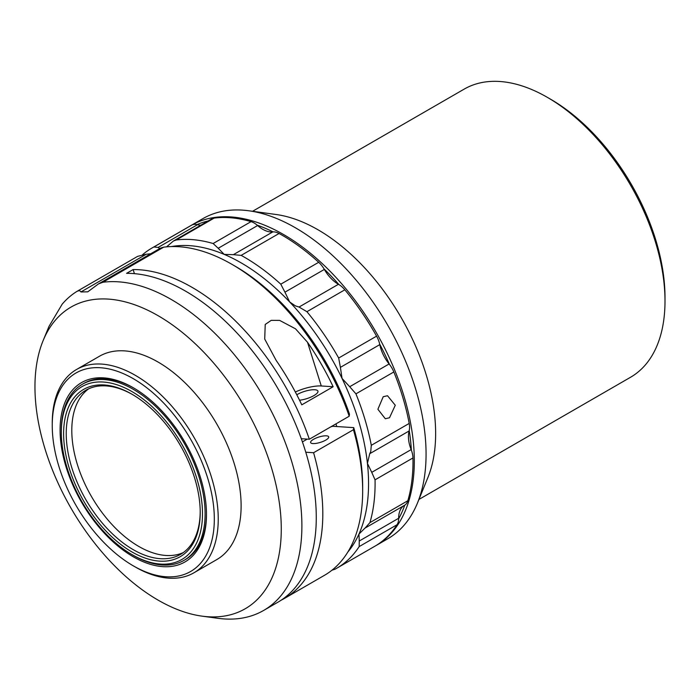 <?xml version="1.0" encoding="UTF-8"?>
<svg xmlns="http://www.w3.org/2000/svg" width="700" height="700" viewBox="0 0 700 700"><rect width="100%" height="100%" fill="white"/><g stroke="black" fill="none" stroke-linecap="round" stroke-linejoin="round"><path stroke-width="1.05" d="M550.629 99.243L547.365 97.361L550.629 99.243A161.744 93.38 60 0 1 665 297.334L665 301.105A166.364 96.049 -120 0 0 547.365 97.361A166.364 96.049 -120 0 0 547.365 97.353A166.364 96.049 -120 0 0 464.179 89.119L252.569 211.286M418.933 499.441L630.543 377.265A166.364 96.049 -120 0 0 665 301.105M190.523 225.776A184.844 106.724 60 0 1 191.17 225.391L202.939 218.601A184.844 106.724 60 0 1 248.719 210.761L276.027 214.489A166.364 96.049 60 0 1 318.001 229.775A166.364 96.049 60 0 1 427.892 477.531L417.463 503.037A184.844 106.724 60 0 1 387.783 538.764L376.023 545.562A184.844 106.724 60 0 1 375.366 545.93M248.719 210.761A184.844 106.724 60 0 1 295.356 227.754A184.844 106.724 60 0 1 417.463 503.037M191.17 225.391A184.844 106.724 60 0 1 283.596 234.544A184.844 106.724 60 0 1 404.355 397.434A184.844 106.724 60 0 1 376.023 545.562M338.887 284.541A182.998 105.656 -120 0 0 324.021 268.887A18.489 10.675 60 0 1 324.336 269.43A27.729 16.012 -120 0 0 335.755 282.537A27.729 16.012 -120 0 0 338.45 284.287A18.489 10.675 60 0 1 338.887 284.541A18.489 10.675 60 0 1 344.829 289.809L306.924 311.692A184.844 106.724 60 0 1 338.678 358.033L376.582 336.149A184.844 106.724 -120 0 0 344.829 289.809M389.489 364.438A182.998 105.656 -120 0 0 379.671 344.067A18.489 10.675 60 0 1 379.794 344.619A27.729 16.012 -120 0 0 389.113 363.965A18.489 10.675 60 0 1 389.489 364.438A18.489 10.675 60 0 1 393.838 371.963L355.933 393.846A184.844 106.724 60 0 1 371.297 445.314L409.203 423.43A184.844 106.724 -120 0 0 393.838 371.963M411.364 450.17A182.998 105.656 -120 0 0 409.229 430.535A18.489 10.675 60 0 1 409.124 430.964A27.729 16.012 -120 0 0 411.145 449.61A18.489 10.675 60 0 1 411.364 450.17A18.489 10.675 60 0 1 412.956 457.949L375.051 479.832A184.844 106.724 60 0 1 374.01 502.338A184.844 106.724 60 0 1 369.924 522.62L407.829 500.736A184.844 106.724 -120 0 0 411.915 480.445A184.844 106.724 -120 0 0 412.956 457.949M404.311 505.418A27.729 16.012 -120 0 0 398.659 518.271A18.489 10.675 60 0 1 398.65 518.77A182.998 105.656 -120 0 0 404.775 505.137A18.489 10.675 60 0 1 404.512 505.295A18.489 10.675 60 0 1 404.469 505.321L365.225 527.984M347.786 552.099A180.224 104.055 -120 0 0 358.96 534.065A180.224 104.055 -120 0 0 367.43 463.409A180.224 104.055 -120 0 0 342.055 378.446A180.224 104.055 -120 0 0 289.634 301.936L295.348 305.865L299.049 307.037L338.45 284.287M409.203 423.43A18.489 10.675 60 0 1 409.474 429.126A18.489 10.675 60 0 1 409.229 430.535M409.124 430.964L369.723 453.714L370.773 451.474L371.297 445.314M389.506 417.76L385.315 418.749L377.895 409.264L383.224 396.716L387.52 395.745L395.273 405.256L389.506 417.76M336.717 426.536A143.255 82.714 -120 0 0 336.009 423.841M307.265 439.11L302.418 441.91M325.78 440.09A9.476 2.774 -17.5 0 0 328.694 436.852A9.476 2.774 -17.5 0 0 322.928 436.056A9.476 2.774 -17.5 0 0 313.539 439.303A9.476 2.774 -17.5 0 0 310.616 442.54A9.476 2.774 -17.5 0 0 316.382 443.336A9.476 2.774 -17.5 0 0 325.78 440.09M299.539 400.216A12.941 3.797 -17.5 0 0 313.959 395.57A12.941 3.797 -17.5 0 0 317.94 391.142A12.941 3.797 -17.5 0 0 310.065 390.058A12.941 3.797 -17.5 0 0 297.238 394.494A12.941 3.797 -17.5 0 0 296.783 394.756M45.561 450.677A174.178 100.564 60 0 1 43.067 340.751A174.178 100.564 60 0 1 154.84 313.863A174.178 100.564 60 0 1 270.672 465.168A174.178 100.564 60 0 1 202.064 616.149A174.178 100.564 60 0 1 45.561 450.677M102.891 282.257L98.473 283.92L160.519 248.106L163.678 247.17L102.891 282.257A184.844 106.724 60 0 1 290.64 458.062A184.844 106.724 60 0 1 263.611 610.461A184.844 106.724 60 0 1 217.822 618.293L202.064 616.149M98.473 283.92L87.763 291.83L80.929 291.961C80.194 290.474 78.724 290.369 76.527 291.646L137.646 256.349L146.282 254.223L80.929 291.961M43.067 340.751L48.982 326.419L62.195 304.141A184.844 106.724 60 0 1 76.527 291.646M52.246 425.469L52.246 423.211A117.381 67.769 60 0 1 52.929 411.303A117.381 67.769 60 0 1 76.554 369.477L99.426 356.265A117.381 67.769 60 0 1 194.749 393.067A117.381 67.769 60 0 1 240.432 517.746A117.381 67.769 60 0 1 216.808 559.571L193.935 572.784A117.381 67.769 60 0 1 135.24 566.965L133.28 565.836A114.607 66.168 -120 0 0 213.649 530.67A114.607 66.168 -120 0 0 143.692 385.464A114.607 66.168 -120 0 0 52.911 413.84A114.607 66.168 -120 0 0 52.246 425.469A114.607 66.168 -120 0 0 133.28 565.836M76.554 369.477A117.381 67.769 60 0 1 171.876 406.271A117.381 67.769 60 0 1 217.551 530.959A117.381 67.769 60 0 1 193.935 572.784M61.329 432.303A99.82 57.627 -120 0 0 131.906 554.549A99.82 57.627 -120 0 0 202.492 513.8A99.82 57.627 -120 0 0 131.906 391.554A99.82 57.627 -120 0 0 61.329 432.303L61.329 430.789A101.666 58.695 60 0 1 82.381 384.248A101.666 58.695 60 0 1 133.219 389.287A101.666 58.695 60 0 1 199.631 478.879A101.666 58.695 60 0 1 184.048 560.341L185.421 559.554A101.666 58.695 -120 0 0 205.888 523.329A101.666 58.695 -120 0 0 206.474 513.756M205.87 525.017A103.513 59.762 60 0 1 123.883 550.655A103.513 59.762 60 0 1 60.69 419.493A103.513 59.762 60 0 1 133.28 387.739A103.513 59.762 60 0 1 206.482 514.517A103.513 59.762 60 0 1 205.87 525.017M184.048 560.341A101.666 58.695 60 0 1 133.219 555.31L131.906 554.549L133.219 555.31M131.906 551.915A96.582 55.764 60 0 1 63.613 433.624A96.582 55.764 60 0 1 131.906 394.188L131.906 394.188A96.582 55.764 60 0 1 131.915 394.188A96.582 55.764 60 0 1 200.209 512.479A96.582 55.764 60 0 1 131.906 551.915M132.571 394.572A94.736 54.696 -120 0 0 85.855 390.25A94.736 54.696 -120 0 0 71.33 466.165A94.736 54.696 -120 0 0 133.219 549.649A94.736 54.696 -120 0 0 180.582 554.339A94.736 54.696 -120 0 0 200.2 511.718M183.286 552.589A94.736 54.696 60 0 1 138.784 546.438A94.736 54.696 60 0 1 77.674 465.491A94.736 54.696 60 0 1 88.716 388.789M133.936 388.124A101.666 58.695 -120 0 0 83.755 383.46L82.381 384.248M150.727 253.759L146.282 254.223M333.148 386.741A184.844 106.724 -120 0 0 307.527 342.291L295.514 328.808L279.624 320.39L271.206 320.364L265.221 324.467L264.714 339.045L276.159 360.404A184.844 106.724 60 0 1 301.779 404.845L333.148 386.741L321.283 385.971A22.181 6.501 -17.5 0 0 295.339 392.009M231.971 264.355L235.235 266.245A180.224 104.055 60 0 1 349.475 414.146L349.204 416.229A184.844 106.724 -120 0 0 231.971 264.355A184.844 106.724 -120 0 0 163.678 247.17M353.447 429.713L313.582 452.725A184.844 106.724 60 0 1 284.524 598.386L324.389 575.365A184.844 106.724 -120 0 0 362.67 490.744A184.844 106.724 -120 0 0 353.447 429.713L353.727 427.63A180.224 104.055 60 0 1 362.67 486.972L362.67 490.744M353.727 427.63L332.797 426.283L330.873 426.808M284.524 598.386A184.844 106.724 60 0 1 281.199 600.171M263.611 610.461L277.988 602.157A184.844 106.724 -120 0 0 291.436 414.68A184.844 106.724 -120 0 0 126.595 273.332L133.131 269.561A184.844 106.724 60 0 1 309.33 439.241L349.204 416.229M134.418 273.648L133.131 269.561M301.289 438.725L309.33 439.241M313.582 452.725L305.777 452.226M324.336 269.43L284.935 292.171L289.634 301.936A180.224 104.055 -120 0 0 224.21 254.389A180.224 104.055 -120 0 0 171.395 246.566M142.59 254.669A184.844 106.724 60 0 1 151.961 248.036A184.844 106.724 60 0 1 153.869 246.977L191.774 225.094A184.844 106.724 -120 0 0 189.866 226.144L151.961 248.036M191.774 225.094A18.489 10.675 60 0 1 197.085 224.586A18.489 10.675 60 0 1 197.505 224.691L158.104 247.441L159.766 248.535M158.104 247.441L153.869 246.977M331.993 570.194L334.906 569.258A184.844 106.724 60 0 0 336.805 568.199A184.844 106.724 60 0 0 359.161 546.595L359.257 541.012L398.659 518.271M364.954 528.133L358.96 534.065L359.257 541.012M375.051 479.832L371.744 472.351L411.145 449.61M369.723 453.714L367.43 463.409L371.744 472.351M369.924 522.62L365.067 528.071L404.512 505.295M355.933 393.846L349.711 386.715L389.113 363.965M379.794 344.619L340.392 367.369L342.055 378.446L349.711 386.715M306.924 311.692L299.049 307.037M340.392 367.369L338.678 358.033M241.159 255.369A184.844 106.724 60 0 1 280.787 284.174L318.692 262.29A184.844 106.724 -120 0 0 279.064 233.485L241.159 255.369L233.345 254.678L272.746 231.928A18.489 10.675 60 0 1 273.123 231.892A18.489 10.675 60 0 1 279.064 233.485M251.046 221.638A184.844 106.724 -120 0 0 214.165 218.094L176.26 239.977A184.844 106.724 60 0 1 213.141 243.521L251.046 221.638A18.489 10.675 60 0 1 257.189 225.155A18.489 10.675 60 0 1 257.618 225.531L218.216 248.273L224.21 254.389L233.345 254.678M284.935 292.171L280.787 284.174M176.26 239.977L173.495 240.975L166.565 246.846M218.216 248.273L213.141 243.521M173.495 240.975L211.732 218.899A18.489 10.675 60 0 1 214.165 218.094M197.505 224.691A27.729 16.012 -120 0 0 200.778 225.225M336.805 568.199L374.71 546.315A184.844 106.724 -120 0 0 397.066 524.711L359.161 546.595M398.65 518.77A18.489 10.675 60 0 1 397.066 524.711M407.829 500.736A18.489 10.675 60 0 1 404.775 505.137M376.582 336.149A18.489 10.675 60 0 1 379.671 344.067M318.692 262.29A18.489 10.675 60 0 1 324.021 268.887M257.618 225.531A27.729 16.012 -120 0 0 272.746 231.928M208.154 220.964A182.998 105.656 -120 0 0 197.085 224.586M273.123 231.892A182.998 105.656 -120 0 0 257.189 225.155M307.527 342.291L321.283 385.971"/></g></svg>
